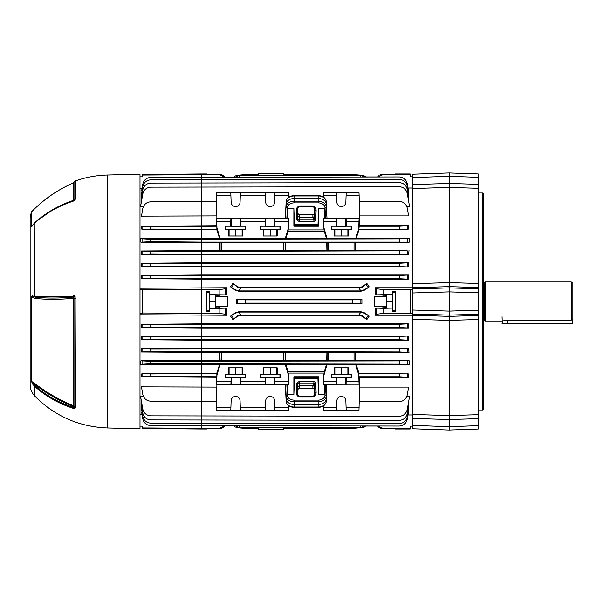 <?xml version="1.0" encoding="UTF-8"?>
<svg xmlns="http://www.w3.org/2000/svg" width="603" height="603" viewBox="0 0 603 603"><rect width="100%" height="100%" fill="white"/><g stroke="black" fill="none" stroke-linecap="round" stroke-linejoin="round"><path stroke-width="0.9" d="M313.786 219.997L312.829 217.532L299.533 217.532L297.897 216.409L297.475 209.354L297.807 218.927L299.435 219.997L313.786 219.997L314.095 221.753L299.435 221.753L296.586 219.786L296.254 210.213C296.45 207.651 297.822 206.226 300.377 205.94L311.977 205.94C314.532 206.226 315.912 207.651 316.108 210.213A1.221 0.859 -178 0 1 314.887 209.354C315.12 207.869 314.148 206.852 311.977 206.294L300.377 206.294C298.206 206.844 297.241 207.862 297.475 209.354A1.221 0.859 178 0 1 296.254 210.213M312.829 217.532L312.919 214.495L314.547 213.703L312.919 214.879L299.435 214.879L297.807 213.703L299.435 214.495L299.435 221.753M206.806 301.5C206.852 296.186 206.904 296.186 206.957 301.5C206.904 306.814 206.852 306.814 206.806 301.5C206.852 296.186 206.904 296.186 206.957 301.5C206.904 306.814 206.852 306.814 206.806 301.5M283.84 174.569L283.817 173.777L258.159 173.777L258.129 174.569M283.787 175.156L283.764 174.569L352.845 174.569L360.88 175.156L364.333 175.94L365.659 176.943L377.704 176.943L383.041 174.161L395.478 174.365M283.84 428.432L283.817 429.223L258.159 429.223L258.129 428.432M258.19 427.844L258.205 428.432L245.27 428.432L238.863 427.844L235.411 427.06L234.085 426.057L235.411 427.06M215.693 306.98L215.693 294.799L215.573 308.088L215.693 306.98L219.206 306.98L219.304 306.497L227.806 306.497L227.806 296.503L219.304 296.503L219.206 294.799L219.304 296.503M206.708 311.223L206.708 291.777L206.708 311.223L209.565 311.223L209.309 308.088L215.573 308.088M219.145 294.656L219.145 289.523L225.56 288.799L226.932 287.752L226.939 294.89L209.565 294.656L209.565 291.777L209.565 311.223M395.485 301.5L395.478 291.777L392.621 291.777L392.621 311.223L395.478 311.223L395.485 301.5M412.565 313.771L410.123 313.477L410.123 289.523L383.041 289.523L383.041 294.656L392.621 294.656L392.621 291.777M242.602 367.815L242.602 374.237L245.73 374.237L245.73 377.576L225.462 377.576L225.462 374.237L228.59 374.237L228.59 367.815L242.602 367.815L228.59 367.815M245.73 374.237L225.462 374.237M277.176 367.815L277.176 374.237L280.312 374.237L280.312 377.576L260.036 377.576L260.036 374.237L263.172 374.237L263.172 367.815L277.176 367.815L263.172 367.815M280.312 374.237L260.036 374.237M348.376 367.815L348.376 374.237L351.504 374.237L351.504 377.576L331.235 377.576L331.235 374.237L334.364 374.237L334.364 367.815L348.376 367.815L334.364 367.815M351.504 374.237L331.235 374.237M220.133 364.348L219.484 364.838L201.832 364.838L140.544 364.31L140.944 360.813L150.735 361.325L399.224 360.896L409.007 360.308L409.512 364.838L220.133 364.348L216.944 375.134L216.62 384.91L288.739 384.91L287.661 384.933L287.902 394.746L287.661 384.933M280.312 377.576L265.704 377.403L265.471 384.91M326.766 218.03L325.507 218.037L324.987 207.553A6.852 4.847 180 0 0 318.143 202.879L318.143 201.168A8.073 5.706 0 0 1 326.208 206.671L326.962 218.015L326.208 201.462A8.073 5.706 180 0 0 318.143 195.96L294.219 195.96A8.073 5.706 180 0 0 286.146 201.462L286.086 204.07A8.133 5.751 0 0 1 294.219 198.515L318.143 198.515A8.133 5.751 0 0 1 326.268 204.07L326.962 218.015L359.674 218.015L359.011 228.258L355.604 238.652L327.075 238.652L326.419 238.162L324.376 231.695L287.963 231.695L288.415 227.866L285.227 238.652L220.133 238.652L216.944 227.866L216.62 218.09L216.07 218.015L216.62 195.591L230.889 195.591L231.122 202.254A4.477 4.477 0 0 0 235.592 206.573A4.477 4.477 0 0 0 240.069 202.254L240.303 195.591L265.471 195.591L265.704 202.254A4.477 4.477 0 0 0 270.174 206.573A4.477 4.477 0 0 0 274.644 202.254L274.878 195.591L288.739 195.591L288.581 192.327L274.991 192.327L274.878 195.591M323.615 384.91L323.728 374.742L323.615 384.91L359.674 384.985L358.958 410.673L336.549 410.673L336.896 400.746A4.477 4.477 0 0 1 341.366 396.427A4.477 4.477 0 0 1 345.843 400.746L346.077 407.409L359.117 407.409M351.504 377.576L336.896 377.403L336.662 384.91M245.73 377.576L231.122 377.403L230.889 384.91M323.577 197.181L323.615 195.591L336.662 195.591L336.896 202.254A4.477 4.477 0 0 0 341.366 206.573A4.477 4.477 0 0 0 345.843 202.254L346.077 195.591L359.117 195.591L358.958 192.327L346.19 192.327L346.077 195.591M216.62 384.91L216.07 384.985L216.786 410.673L230.776 410.673L231.122 400.746A4.477 4.477 0 0 1 235.592 396.427A4.477 4.477 0 0 1 240.069 400.746L240.303 407.409L265.471 407.409L265.704 400.746A4.477 4.477 0 0 1 270.174 396.427A4.477 4.477 0 0 1 274.644 400.746L274.878 407.409L288.739 407.409L288.581 410.673L265.358 410.673L265.471 407.409M216.786 221.354L230.776 221.354L230.776 226.238L235.592 226.487L240.416 226.238L240.416 221.354L265.358 221.354L265.358 226.238L274.644 226.411L274.991 221.354L288.581 221.354L288.882 218.067L287.661 218.067L287.902 208.254L287.322 218.037L216.07 218.015L216.311 225.733L141.449 226.246L150.735 226.668L216.681 226.238L217.095 229.494L201.832 229.494L201.832 229.879L141.924 229.396L141.449 226.246M240.416 221.354L240.303 218.09L235.592 218.052L230.889 218.09L230.776 221.354M327.075 238.652L323.939 227.866L323.781 221.354L336.549 221.354L336.549 226.238L341.366 226.487L346.19 226.238L346.19 221.354L358.958 221.354L359.117 218.09L359.674 218.015L359.117 195.591M346.19 221.354L346.077 218.09L341.366 218.052L336.662 218.09L336.549 221.354M274.991 221.354L274.878 218.09L270.174 218.052L265.471 218.09L265.358 221.354M142.022 414.517L139.994 414.502M142.059 412.286L141.63 412.286L142.798 418.889C143.853 423.012 146.499 425.251 150.735 425.612L399.224 426.057C403.497 425.726 406.173 423.487 407.236 419.334L408.412 412.701L407.975 412.701M141.999 408.676L141.426 408.676L142.798 416.447C143.853 420.57 146.499 422.809 150.735 423.17L399.224 423.615C403.497 423.283 406.173 421.045 407.236 416.892L408.623 409.053L408.05 409.053M141.795 403.467L141.079 403.467L142.798 413.198C143.853 417.314 146.499 419.56 150.735 419.914L399.224 420.366C403.497 420.035 406.173 417.789 407.236 413.643L408.977 403.799L408.254 403.799M143.378 396.39L140.544 396.375L142.798 409.128C143.853 413.243 146.499 415.49 150.735 415.851L399.224 416.296C403.497 415.964 406.173 413.726 407.236 409.573L409.512 396.668L406.724 396.668M216.123 387.096L141.449 386.855L142.798 394.483C143.853 398.598 146.499 400.844 150.735 401.206L216.477 401.651M323.472 384.933L326.766 384.97L326.208 396.329A8.073 5.706 180 0 1 318.143 401.832L294.219 401.832A8.073 5.706 180 0 1 286.146 396.329L285.588 384.97L216.07 384.985L216.311 377.267L141.449 376.754L141.924 373.604L150.735 373.935L217.095 373.506L216.809 373.121L141.924 373.604M219.748 360.308L219.899 352.521L141.079 352.009L141.358 348.685L150.735 349.122L399.224 348.692L408.615 348.187L408.977 352.521L355.845 352.521L355.996 360.308L354.036 360.7L327.075 360.647L327.075 352.34L285.468 352.521L285.279 360.647L201.832 360.308L140.944 360.813M408.615 348.187L201.832 348.187L141.358 348.685M408.367 336.029L408.623 340.25L201.832 340.25L141.426 339.738L141.615 336.527L150.735 336.919L399.224 336.489L408.367 336.029L201.832 336.029L141.615 336.527M408.246 323.849L408.412 328.002L201.832 328.002L141.63 327.489L141.75 324.346L399.224 324.278L408.246 323.849L201.832 323.849L141.75 324.346M219.206 306.98L219.206 308.201L226.939 308.11L226.932 315.248L139.994 314.766M226.932 287.752L139.994 288.234M408.412 274.998L408.246 279.151L201.832 279.151L141.75 278.654L141.63 275.511L150.735 275.895L399.224 275.465L408.412 274.998L201.832 274.998L141.63 275.511M408.623 262.75L408.367 266.971L201.832 266.971L141.615 266.473L141.426 263.262L150.735 263.692L399.224 263.262L408.623 262.75L201.832 262.75L141.426 263.262M408.977 250.479L408.615 254.813L201.832 254.813L141.358 254.315L141.079 250.991L150.735 251.481L407.236 250.818L355.845 250.479L355.996 242.692L409.007 242.692L399.224 242.105L399.224 238.848L409.512 238.162L356.26 238.162L358.936 229.879L408.005 229.879L399.224 229.494L399.224 226.238L408.615 225.733L359.433 225.733M150.735 251.481L150.735 253.878L201.832 254.308L201.832 242.692L219.748 242.692L219.899 250.479L141.079 250.991M150.735 239.278L150.735 241.675L201.832 242.105L201.832 242.692L140.944 242.187L140.544 238.69L150.735 239.278L399.224 238.848M399.224 242.105L201.832 242.105L201.832 229.879L216.809 229.879L219.484 238.162L140.544 238.69M216.123 215.904L141.449 216.145L142.798 208.517C143.853 204.402 146.499 202.156 150.735 201.794L216.477 201.349M143.378 206.61L140.544 206.625L142.798 193.872C143.853 189.757 146.499 187.51 150.735 187.149L399.224 186.704C403.497 187.036 406.173 189.274 407.236 193.427L409.512 206.332L406.724 206.332M141.795 199.533L141.079 199.533L142.798 189.802C143.853 185.686 146.499 183.44 150.735 183.086L399.224 182.634C403.497 182.965 406.173 185.211 407.236 189.357L408.977 199.201L408.254 199.201M141.999 194.324L141.426 194.324L142.798 186.553C143.853 182.43 146.499 180.191 150.735 179.83L399.224 179.385C403.497 179.717 406.173 181.955 407.236 186.108L408.623 193.947L408.05 193.947M142.059 190.714L141.63 190.714L142.798 184.111C143.853 179.988 146.499 177.749 150.735 177.388L399.224 176.943C403.497 177.274 406.173 179.513 407.236 183.666L408.412 190.299L407.975 190.299M142.022 188.483L139.994 188.498M224.482 426.057L219.145 428.839L219.145 428.432L142.414 427.957L142.383 426.185L139.994 426.185M139.994 313.228L142.391 313.251L142.391 289.749L139.994 289.772M142.391 289.749L201.832 289.523L201.832 278.722L399.224 278.722L399.224 275.465M224.135 176.943L219.145 174.569L142.414 175.043L142.383 176.815L139.994 176.815M226.932 315.248L225.56 314.201L219.145 313.477L142.421 313.017L142.421 289.983M369.187 286.885L364.566 290.103L360.579 291.355L239.165 291.355L235.178 290.103L230.557 286.885L232.886 283.418L237.559 286.704L239.165 287.216L360.579 287.216L362.192 286.704L366.858 283.418L369.187 286.885L364.333 289.764L360.88 290.917L358.604 287.669L362.433 287.058L366.858 283.418M369.187 316.115L364.566 312.897L360.579 311.645L239.165 311.645L235.178 312.897L230.557 316.115L235.411 313.236L238.863 312.083L241.14 315.331L358.604 315.331L360.88 312.083L364.333 313.236L369.187 316.115L366.858 319.582L362.192 316.296L360.579 315.784L239.165 315.784L237.559 316.296L232.886 319.582L230.557 316.115M361.906 299.435L361.906 303.565L236.218 303.565L236.218 299.435L245.27 299.872L352.845 299.872L361.906 299.435L236.218 299.435M478.224 425.68L478.224 418.67L449.175 419.552L412.565 418.437L412.565 425.416L449.175 426.698L478.224 425.68L478.224 429.042L449.175 430.052L449.175 415.588L478.224 414.698L478.224 319.537L449.175 320.381L412.565 319.311L412.565 414.985L408.005 414.985M375.254 315.248L375.247 308.11L383.041 308.344L383.041 313.477L376.626 314.201L375.254 315.248L412.565 315.248L449.175 316.371L478.224 315.497L478.224 287.503L449.175 286.629L412.565 287.729L412.565 283.689L449.175 282.619L478.224 283.463L478.224 188.302L449.175 187.412L449.175 183.448L478.224 184.33L478.224 173.958L449.175 172.948L478.224 173.958M382.98 306.98L384.194 307.085L384.194 308.223L382.98 308.201L382.89 306.497L382.882 308.11L375.247 308.11M382.89 306.497L374.38 306.497L374.38 296.503L374.38 306.497M374.38 296.503L382.89 296.503L382.98 294.799L392.621 294.656M383.041 294.656L375.247 294.89L382.882 294.89M375.247 294.89L375.254 287.752L412.565 287.752L412.565 319.311M408.005 188.015L412.565 188.015M359.26 201.349L399.224 201.349C403.497 201.681 406.173 203.927 407.236 208.073L408.615 215.904L359.622 215.904M408.615 225.733L408.005 229.879M409.512 238.162L409.007 242.692M226.939 294.89L219.304 294.89M227.806 306.497L227.806 296.503M219.304 308.11L219.304 306.497M409.007 360.308L355.996 360.308M358.936 373.121L358.642 373.506L408.005 373.121L358.936 373.121L356.26 364.838M408.005 373.121L408.615 377.267L359.433 377.267L359.674 384.985L326.766 384.97M359.26 401.651L399.224 401.651C403.497 401.319 406.173 399.073 407.236 394.927L408.615 387.096L359.622 387.096M412.565 426.185L410.176 426.185L410.138 428.432L383.041 428.432L383.041 428.839L392.621 428.839M412.565 288.965L449.175 287.887L449.175 415.588L412.565 414.465L412.565 418.437L412.565 414.985M378.051 426.057L383.041 428.432M412.565 176.815L410.176 176.815L410.138 174.569L383.041 174.569L378.051 176.943M412.565 289.229L410.123 289.523M375.254 287.752L376.626 288.799L383.041 289.523M383.041 313.477L410.123 313.477M410.161 313.771L410.161 289.229M222.394 427.964L219.145 428.839L206.708 428.635M219.484 364.838L216.809 373.121M219.145 174.569L219.145 174.161L206.708 174.365M408.246 279.151L399.224 278.722M408.367 266.971L399.224 266.511L399.224 263.262M150.735 263.692L150.735 266.081L399.224 266.511M408.615 254.813L399.224 254.308L399.224 251.052M150.735 275.895L150.735 278.284L201.832 278.722L201.832 254.308L399.224 254.308M219.748 242.692L221.708 242.3L221.708 250.712L220.08 250.66L220.08 242.353M283.659 242.3L285.279 242.353L285.279 250.66L283.659 250.712L283.659 242.3L221.708 242.3M285.279 242.353L326.743 242.692L328.703 242.3L328.703 250.712L327.075 250.66L327.075 242.353M354.036 242.3L355.664 242.353L355.664 250.66L354.036 250.712L354.036 242.3L328.703 242.3M216.809 229.879L217.095 229.494M150.735 324.716L150.735 327.105L399.224 327.535L399.224 324.278M150.735 336.919L150.735 339.308L399.224 339.738L399.224 336.489M150.735 349.122L150.735 351.519L399.224 351.948L399.224 348.692M150.735 361.325L150.735 363.722L399.224 364.152L399.224 360.896M150.735 373.935L150.735 376.332L216.681 376.762L216.311 377.267M219.145 289.523L201.832 289.523L201.832 429.035L206.701 429.035M219.145 313.477L219.145 308.344L209.565 308.344M209.565 291.777L206.708 291.777M409.512 364.838L399.224 364.152M408.977 352.521L399.224 351.948M220.08 360.647L219.899 352.521M220.08 352.34L221.708 352.288L221.708 360.7M283.659 360.7L283.659 352.288L221.708 352.288M283.659 352.288L285.279 352.34L285.279 360.647M327.075 352.34L328.703 352.288L328.703 360.7M354.036 360.7L354.036 352.288L328.703 352.288M354.036 352.288L355.664 352.34L355.664 360.647M408.623 340.25L399.224 339.738M408.412 328.002L399.224 327.535M314.706 209.354L314.547 219.108L314.706 209.354C314.57 207.658 313.666 206.716 311.977 206.528L311.977 205.94M297.656 209.354C297.784 207.658 298.689 206.716 300.377 206.528L311.977 206.528M325.04 218.037L324.452 208.254L324.693 218.067L325.507 218.037M323.615 195.591L323.781 192.327L346.19 192.327M324.693 384.933L324.452 394.746L325.04 384.963M362.735 427.655L365.659 426.057L377.704 426.057L378.043 426.502M288.777 197.181L288.739 195.591M274.878 384.91L274.991 381.646L288.581 381.646L288.633 374.742L288.882 384.933M288.581 381.646L288.739 384.91M318.49 376.762L317.985 377.267L294.377 377.267L293.865 376.762L318.49 376.762L318.49 394.746L324.452 394.746M317.985 377.267L317.932 378.812L294.422 378.812L294.377 377.267M285.588 384.97L287.322 384.963M283.787 427.844L283.764 428.432L352.845 428.432L360.579 427.678L363.722 426.057M236.029 426.057L237.311 427.06L241.14 427.844L360.579 427.844M219.145 428.432L224.135 426.057M219.206 308.201L215.693 308.201M219.206 296.02L217.992 295.915L217.992 294.777L216.914 294.777L216.914 295.915L215.693 296.02M217.992 295.915L216.914 295.915M219.145 308.344L226.939 308.11M219.145 174.161L224.143 176.498M223.336 427.308L224.128 426.517M239.165 311.645L239.165 312.075L360.579 312.075A6.52 6.52 0 0 1 360.88 312.083M241.14 315.331L237.311 315.942L232.886 319.582M366.858 319.582L362.433 315.942L358.604 315.331M239.165 291.355L239.165 290.925L360.579 290.925A6.52 6.52 0 0 0 360.88 290.917M232.886 283.418L237.311 287.058L239.165 287.661L358.604 287.669M234.085 176.943L235.411 175.94L238.863 175.156L362.727 175.345M241.14 175.156L237.311 175.94L236.029 176.943M363.722 176.943L362.433 175.94L358.604 175.156M241.14 427.844L237.024 427.655M238.863 175.156L245.27 174.569L258.205 174.569L258.19 175.156M245.27 299.872L245.27 303.128L352.845 303.128L352.845 299.872M245.27 303.128L236.218 303.565M361.906 303.565L352.845 303.128M383.041 308.344L392.877 308.088L385.272 308.223L385.272 307.085L386.576 306.565L386.493 296.02L382.98 296.02L382.89 296.503M384.194 308.223L385.272 308.223M395.478 291.777L395.478 311.223M378.85 427.308L379.777 427.957M380.817 428.447L381.903 428.733M395.478 428.635L392.621 428.635M240.303 384.91L240.416 381.646L265.358 381.646M265.471 195.591L265.358 192.327L274.991 192.327M230.889 195.591L230.776 192.327L265.358 192.327M240.416 192.327L240.303 195.591M323.781 381.646L336.549 381.646M216.786 381.646L230.776 381.646M336.662 195.591L336.549 192.327M216.62 195.591L216.786 192.327L230.776 192.327M240.416 381.646L240.416 377.576M265.358 377.576L260.036 377.576M274.991 381.646L274.998 377.576M288.415 375.134L285.227 364.348M230.776 377.576L225.462 377.576M346.077 384.91L346.19 377.576M346.19 381.646L358.958 381.646L359.117 384.91M355.604 364.348L358.8 375.134L358.958 381.646M327.075 364.348L323.939 375.134M336.549 377.576L331.235 377.576M240.303 407.409L240.416 410.673L265.358 410.673M240.416 410.673L230.776 410.673M216.62 407.409L230.889 407.409M286.855 384.963L287.367 395.447A1.221 0.859 -2.8 0 0 286.146 396.329L285.4 384.985L286.086 398.93A8.133 5.751 0 0 0 294.219 404.485L318.143 404.485A8.133 5.751 0 0 0 326.268 398.93L326.766 390.239M288.777 405.819L288.739 407.409M288.415 227.866L288.581 221.354M274.998 226.238L280.312 226.238L280.312 229.494L277.176 229.494L277.184 235.999L263.172 235.999L277.184 235.999M265.358 226.238L260.036 226.238L260.036 229.494L263.172 229.494L263.172 235.999M240.416 226.238L245.73 226.238L245.73 229.494L242.602 229.494L242.602 235.999L228.59 235.999L242.602 235.999M230.776 226.238L225.462 226.238L225.462 229.494L228.59 229.494L228.59 235.999M216.62 218.09L230.889 218.09M240.303 218.09L265.471 218.09M274.878 218.09L288.739 218.09M225.462 226.238L245.73 226.238M323.577 405.819L323.781 410.673L336.549 410.673M323.615 407.409L336.662 407.409M346.077 407.409L346.19 410.673M274.878 407.409L274.991 410.673M358.8 227.866L358.958 221.354M346.19 226.238L351.504 226.238L351.504 229.494L348.376 229.494L348.376 235.999L334.364 235.999L348.376 235.999M336.549 226.238L331.235 226.238L331.235 229.494L334.364 229.494L334.364 235.999M323.781 221.354L323.615 218.09L336.662 218.09M346.077 218.09L359.117 218.09M323.615 218.09L324.693 218.067M331.235 226.238L351.504 226.238M260.036 226.238L280.312 226.238M216.311 225.733L216.681 226.238M216.944 227.866L216.733 228.258M323.939 227.866L323.472 218.067M355.604 238.652L356.26 238.162M326.419 238.162L285.882 238.162L285.227 238.652M219.484 238.162L220.133 238.652M150.735 226.668L150.735 229.065L201.832 229.494L201.832 173.966L206.701 173.966M150.735 229.065L141.924 229.396M287.963 231.695L285.882 238.162M288.136 229.924L324.21 229.924L323.728 228.258M318.49 208.254L317.985 225.733L294.377 225.733L293.865 226.238L318.49 226.238L318.49 208.254L324.452 208.254M293.865 226.238L293.865 208.254L287.902 208.254M288.633 228.258L288.882 218.067M359.011 228.258L358.642 229.494L399.224 229.494M359.064 226.238L399.224 226.238M358.642 229.494L358.936 229.879M326.743 242.692L326.886 250.479L285.468 250.479L285.618 242.692M354.036 250.712L328.703 250.712M283.659 250.712L221.708 250.712M150.735 241.675L140.944 242.187M317.932 224.188L294.422 224.188L293.865 208.254M294.377 225.733L294.422 224.188M318.49 226.238L317.985 225.733M150.735 363.722L140.544 364.31M359.433 377.267L359.064 376.762L399.224 376.762L399.224 373.506M358.8 375.134L359.064 376.762M327.075 360.647L285.618 360.308M326.743 360.308L326.886 352.521M217.095 373.506L216.681 376.762M358.642 373.506L359.011 374.742M326.419 364.838L324.376 371.305L287.963 371.305L285.882 364.838M150.735 376.332L141.449 376.754M323.728 374.742L324.21 373.076L288.136 373.076L288.633 374.742M294.422 378.812L293.865 394.746L287.902 394.746M293.865 394.746L293.865 376.762M150.735 351.519L141.079 352.009M150.735 339.308L141.426 339.738M150.735 327.105L141.63 327.489M408.615 377.267L399.224 376.762M150.735 253.878L141.358 254.315M150.735 266.081L141.615 266.473M150.735 278.284L141.75 278.654M364.333 427.06L360.88 427.844M365.659 176.943L364.333 175.94M216.733 374.742L216.944 375.134M288.136 373.076L287.714 371.448L324.376 371.305M324.625 371.448L324.21 373.076M324.21 229.924L324.376 231.695M228.59 229.494L229.087 229.246L229.087 235.75M229.087 229.246L242.602 229.494M242.105 229.246L242.105 235.75M235.592 229.178L235.592 235.69M334.364 229.494L334.861 229.246L334.861 235.75M334.861 229.246L348.376 229.494M347.878 229.246L347.878 235.75M341.366 229.178L341.366 235.69M263.172 229.494L263.669 229.246L263.669 235.75M263.669 229.246L277.176 229.494M276.687 229.246L276.687 235.75M270.174 229.178L270.174 235.69M331.235 229.494L351.504 229.494M225.462 229.494L245.73 229.494M260.036 229.494L280.312 229.494M277.176 374.237L270.174 374.553L270.174 368.124M276.687 374.486L276.687 368.056M270.174 374.553L263.172 374.237M263.669 374.486L263.669 368.056M348.376 374.237L341.366 374.553L341.366 368.124M347.878 374.486L347.878 368.056M341.366 374.553L334.364 374.237M334.861 374.486L334.861 368.056M242.602 374.237L235.592 374.553L235.592 368.124M242.105 374.486L242.105 368.056M235.592 374.553L228.59 374.237M229.087 374.486L229.087 368.056M383.041 428.839L377.704 426.057M392.621 311.223L392.621 308.344M383.041 174.569L383.041 174.161L379.792 175.036M378.85 175.692L378.058 176.483M386.613 294.912L386.613 308.088M392.877 294.912L392.877 308.088M386.681 301.5L392.945 301.5M384.194 307.085L385.272 307.085M223.336 175.692L222.409 175.043M221.369 174.553L220.283 174.267M215.573 294.912L209.565 294.656M215.693 294.799L216.914 294.777M217.992 294.777L219.206 294.799M209.309 294.912L209.309 308.088M215.505 301.5L209.241 301.5M239.165 290.925A6.52 6.52 0 0 1 238.863 290.917L235.411 289.764L230.557 286.885M237.009 175.345L235.411 175.94M318.49 394.746L317.932 378.812M312.829 385.468L299.533 385.468L297.897 386.591L297.656 393.646C297.784 395.342 298.689 396.284 300.377 396.473L311.977 396.473C313.666 396.284 314.57 395.342 314.706 393.646L314.457 386.591L312.829 385.543L313.786 383.003L299.435 383.003L297.807 384.073L297.475 393.646C297.241 395.131 298.206 396.148 300.377 396.706L311.977 396.706C314.148 396.156 315.12 395.138 314.887 393.646A1.221 0.859 -2 0 1 316.108 392.787C315.912 395.349 314.532 396.774 311.977 397.06L300.377 397.06C297.822 396.774 296.45 395.349 296.254 392.787A1.221 0.859 2 0 1 297.475 393.646L297.656 393.646M312.829 217.457L314.457 216.409M314.525 221.587A1.221 0.49 -115.8 0 1 313.839 220.05L314.547 219.108A1.221 0.859 -178 0 0 315.761 219.974L314.095 221.753M296.254 392.787L296.586 383.214L299.435 381.247L299.435 388.505L297.807 389.297L299.435 388.121L312.919 388.121L314.547 389.297L312.919 388.505L312.829 385.543M314.706 393.646L314.547 383.892L313.786 383.003M296.586 383.214A1.221 0.859 2 0 1 297.807 384.073L297.897 386.591M299.435 381.247L314.095 381.247L313.794 382.935M314.457 386.591L314.547 383.892A1.221 0.859 -2 0 1 315.761 383.026L316.108 392.787M297.897 216.409L297.807 218.927A1.221 0.859 178 0 1 296.586 219.786M571.222 320.178L507.756 320.178L502.065 321.03L485.385 321.03L485.385 281.97L571.222 281.97L571.222 320.178L572.85 319.191L572.646 323.879L502.269 323.879L502.065 316.756M484.315 320.743L483.674 320.743L483.674 282.257L484.315 282.257L484.315 320.743L485.385 321.03M571.222 281.97L572.85 282.913L572.85 319.191M30.15 245.594L30.15 248.775M30.15 250.222L30.15 249.83M30.15 381.232L30.15 301.5L30.15 381.232M30.15 264.069L30.15 259.305M30.15 379.242L30.15 376.355M30.15 256.908L30.15 257.36M107.447 427.979L139.994 428.839L139.994 174.161L107.447 175.021L107.447 427.979C79.038 426.834 54.798 416.191 34.733 396.05C31.74 392.87 30.21 389.101 30.15 384.729L30.15 219.643M75.111 296.533L75.458 407.515L75.111 408.239L73.189 408.329C58.506 403.497 45.685 396.194 34.733 386.433L32.615 384.066L31.22 380.749L31.22 297.015L32.615 295.063L34.733 295.018L73.189 295.01L75.111 296.533A2.442 0.445 155.3 0 0 73.898 297.324L73.295 296.329L32.886 296.352L35.336 297.211C46.514 298.349 59.169 298.312 73.302 297.091L73.4 298.357C59.282 299.548 46.642 299.585 35.487 298.462L31.22 297.015M73.189 408.329A2.442 0.43 -71.9 0 1 73.295 407.417L73.302 406.641C59.154 400.731 46.499 393.473 35.336 384.872L32.886 383.282L34.982 385.611C45.896 395.334 58.672 402.6 73.295 407.417L73.898 406.859A1.138 0.55 0 0 0 73.302 406.641L73.4 405.751A1.138 1.002 180 0 1 74.003 406.294L74.003 298.342L73.4 298.357L73.4 405.751C59.252 399.849 46.612 392.598 35.487 383.998L34.733 386.433L34.733 396.05M75.111 408.239A2.442 2.111 -125 0 1 73.898 406.859L74.003 406.294A2.442 2.148 180 0 0 75.458 407.515M73.189 295.01A2.442 0.859 -90 0 0 73.295 296.329L73.302 297.091A1.138 0.588 180 0 1 73.898 297.324L74.003 298.342L75.458 298.304M32.615 295.063A2.442 2.073 -90.7 0 0 32.886 296.352L31.748 296.97L31.748 381.488L35.487 383.998M31.22 380.749A2.442 2.171 180 0 0 31.748 381.488L32.886 383.282A2.442 1.025 144.4 0 0 32.615 384.066M35.487 298.462L34.733 295.018L34.982 222.56C45.896 212.836 58.672 205.57 73.295 200.754L74.003 199.864L74.003 182.279L75.458 180.892L75.458 198.681L75.111 199.729L73.189 201.161C58.506 205.992 45.685 213.289 34.733 223.05L32.615 225.379A2.442 1.048 -144.2 0 1 32.705 225.017L35.487 222.04C46.612 212.324 59.252 205.11 73.4 200.392L73.302 200.769C58.634 205.578 45.828 212.867 34.876 222.628L32.705 225.017M73.189 201.161A2.442 0.43 -108.1 0 1 73.295 200.754L73.905 200.302A2.442 1.666 -145.8 0 0 73.898 200.317L73.905 200.302A2.442 1.666 -145.8 0 1 75.111 199.729M36.105 221.505L53.69 209.128L73.4 200.392A1.138 0.972 180 0 0 74.003 199.864A2.442 2.08 180 0 1 75.458 198.681M31.748 226.042A2.442 2.05 180 0 0 31.22 226.743L31.22 212.467L31.748 211.638L31.748 226.042M32.615 225.379C31.793 226.736 31.326 227.195 31.22 226.743M482.536 192.998L483.35 193.812L483.35 409.188L482.536 410.002L482.536 192.998L478.224 192.998M478.224 288.739L449.175 287.887L449.175 187.412L412.565 188.535L412.565 283.689M478.224 177.32L449.175 176.302L449.175 183.448L412.565 184.563L412.565 174.222L449.175 172.948L449.175 176.302L412.565 177.584M478.224 283.463L478.224 287.503M478.224 184.33L478.224 188.302M478.224 315.497L478.224 319.537M478.224 414.698L478.224 418.67M449.175 430.052L412.565 428.778L449.175 430.052M449.175 172.948L412.565 174.222M412.565 425.416L412.565 428.778M412.565 188.535L412.565 184.563M318.143 202.879L294.219 202.879L294.219 201.168L318.143 201.168L318.143 195.613L294.219 195.613C289.538 195.854 286.847 197.799 286.146 201.447L285.588 212.791M219.288 306.565L215.61 306.565M209.377 310.854L206.889 310.854M245.353 374.425L245.353 377.388M279.935 374.425L279.935 377.388M351.127 374.425L351.127 377.388M274.644 377.403L274.644 384.933M345.843 377.403L345.843 384.933M240.069 377.403L240.069 384.933M240.069 218.067L240.069 226.411M345.843 218.067L345.843 226.411M274.644 218.067L274.644 226.411M300.377 206.528L300.377 205.94M239.165 427.678L239.165 426.057M360.579 427.678L360.579 426.057M216.914 307.085L216.914 308.223M217.992 308.223L217.992 307.085M360.579 311.645L360.579 312.075M239.165 315.339L239.165 315.784M360.579 315.339L360.579 315.784M360.579 291.355L360.579 290.925M239.165 287.661L239.165 287.216M360.579 287.661L360.579 287.216M241.14 287.669L238.863 290.917M239.165 175.322L239.165 176.943M360.579 175.322L360.579 176.943M407.236 324.045L407.236 327.768M142.798 376.498L142.798 373.77M142.798 363.888L142.798 361.159M142.798 351.677L142.798 348.956M142.798 339.474L142.798 336.753M142.798 327.271L142.798 324.55M407.236 336.255L407.236 339.979M407.236 348.459L407.236 352.182M407.236 360.662L407.236 364.385M407.236 373.272L407.236 376.996M407.236 275.232L407.236 278.955M142.798 229.23L142.798 226.502M142.798 241.841L142.798 239.112M142.798 254.044L142.798 251.323M142.798 266.247L142.798 263.526M142.798 278.45L142.798 275.729M407.236 263.021L407.236 266.745M407.236 250.818L407.236 254.541M407.236 238.615L407.236 242.338M407.236 226.004L407.236 229.728M368.162 315.663L366.021 318.708M360.858 299.638L360.858 303.362M366.021 284.292L368.162 287.337M362.433 175.94L362.411 176.943M362.433 427.06L362.411 426.057M351.127 229.306L351.127 226.427M331.612 229.306L331.612 226.427M245.353 229.306L245.353 226.427M225.839 229.306L225.839 226.427M279.935 229.306L279.935 226.427M260.421 229.306L260.421 226.427M265.704 218.067L265.704 226.411M336.896 218.067L336.896 226.411M231.122 218.067L231.122 226.411M231.122 377.403L231.122 384.933M336.896 377.403L336.896 384.933M265.704 377.403L265.704 384.933M331.612 374.425L331.612 377.388M260.421 374.425L260.421 377.388M225.839 374.425L225.839 377.388M386.493 294.799L386.493 296.02M386.493 306.98L386.493 308.201M382.98 296.02L382.98 294.799M384.194 294.777L384.194 295.915M385.272 295.915L385.272 294.777M392.809 310.854L395.297 310.854M392.809 292.146L395.297 292.146M382.897 306.565L386.576 306.565M382.897 296.435L386.576 296.435M237.258 303.362L237.258 299.638M209.377 292.146L206.889 292.146M219.288 296.435L215.61 296.435M237.311 427.06L237.333 426.057M237.311 175.94L237.333 176.943M233.723 318.708L231.59 315.663M231.59 287.337L233.723 284.292M287.367 395.447A6.852 4.847 0 0 0 294.219 400.121L294.219 407.387C289.538 407.146 286.847 405.201 286.146 401.553A1.221 0.859 -2.8 0 1 286.146 401.538A8.073 5.706 0 0 0 294.219 407.04L318.143 407.04L318.143 400.121A6.852 4.847 0 0 0 324.987 395.447L325.507 384.963M326.766 390.179L326.208 401.538A1.221 0.859 -177.2 0 1 326.208 401.553C325.507 405.201 322.816 407.146 318.143 407.387L318.143 407.04A8.073 5.706 0 0 0 326.208 401.538L326.208 396.329A1.221 0.859 -177.2 0 0 324.987 395.447M314.095 381.247L315.761 383.026M294.219 400.121L318.143 400.121M324.987 207.553A1.221 0.859 -2.8 0 0 326.208 206.671L326.208 201.462A1.221 0.859 -2.8 0 0 326.208 201.432C325.507 197.799 322.816 195.854 318.143 195.613M285.588 218.03L286.146 201.462A1.221 0.859 -177.2 0 1 286.146 201.447M316.108 210.213L315.761 219.974M294.219 202.879A6.852 4.847 180 0 0 287.367 207.553L286.855 218.037M287.367 207.553A1.221 0.859 -177.2 0 1 286.146 206.671A8.073 5.706 0 0 1 294.219 201.168L294.219 195.613M225.56 288.799L225.56 294.754M225.56 308.246L225.56 314.201M376.626 314.201L376.626 308.246M376.626 294.754L376.626 288.799M324.625 231.552L287.714 231.552M300.377 396.473L300.377 397.06M311.977 396.473L311.977 397.06M35.487 222.04L35.336 222.417M73.4 200.392L73.4 182.897L74.003 182.279M507.756 320.178L507.756 323.675L572.646 323.675L572.646 319.319M502.065 323.675L507.756 323.879M478.224 314.261L449.175 315.113L412.565 314.035M412.565 310.032L449.175 311.11L478.224 310.259M478.224 292.741L449.175 291.89L412.565 292.968M395.485 429.035L410.123 429.035M395.485 173.966L410.123 173.966M142.421 428.514L201.832 429.035M142.421 174.486L201.832 173.966M299.435 388.505L312.919 388.505M312.919 214.495L299.435 214.495M326.766 212.791L326.208 201.447M326.208 401.553L326.766 390.209M294.219 407.387L318.143 407.387M285.588 390.209L286.146 401.553M484.315 282.257L485.385 281.97M107.447 175.021C96.48 175.315 85.814 177.274 75.458 180.892M73.4 182.897C57.639 189.757 43.755 199.337 31.748 211.638M31.22 212.467L30.15 218.271M478.224 410.002L482.536 410.002"/></g></svg>
